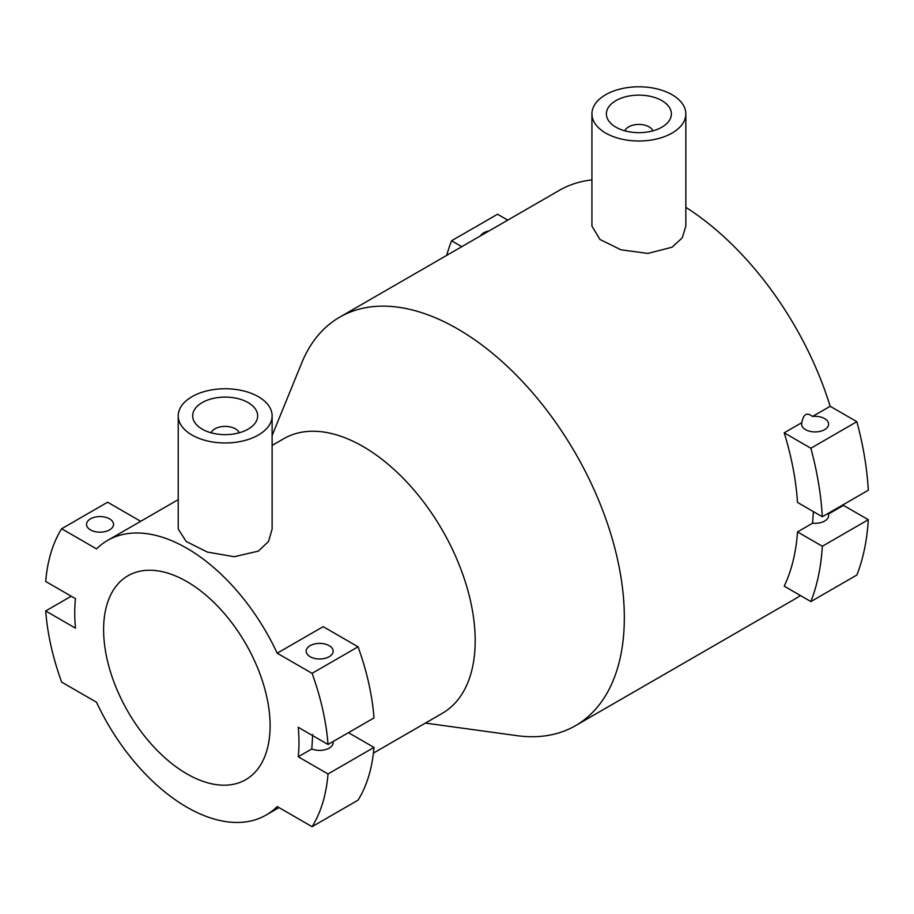 <?xml version="1.0" encoding="UTF-8"?>
<svg xmlns="http://www.w3.org/2000/svg" width="914" height="914" viewBox="0 0 914 914"><rect width="100%" height="100%" fill="white"/><g stroke="black" fill="none" stroke-linecap="round" stroke-linejoin="round"><path stroke-width="1.37" d="M591.929 113.896L591.929 226.101L599.915 239.445L620.937 249.796L647.9 253.429L672.087 247.203L682.267 237.834L685.831 226.101L685.831 113.896A46.957 27.112 0 0 0 656.846 88.852A46.957 27.112 0 0 0 605.685 94.725A46.957 27.112 0 0 0 591.929 113.896A46.957 27.112 0 0 0 620.914 138.939A46.957 27.112 0 0 0 672.087 133.067A46.957 27.112 0 0 0 685.831 113.896M615.899 100.631A32.504 18.771 180 0 1 651.328 96.564A32.504 18.771 180 0 1 671.39 113.896A32.504 18.771 180 0 1 661.873 127.172A32.504 18.771 180 0 1 626.444 131.239A32.504 18.771 180 0 1 606.382 113.896A32.504 18.771 180 0 1 615.899 100.631M652.927 130.816A14.441 8.34 0 0 0 642.805 124.738A14.441 8.34 0 0 0 628.672 126.875A14.441 8.34 0 0 0 624.833 130.816M310.109 656.698A13.504 7.803 180 0 1 306.156 651.179A13.504 7.803 180 0 1 314.485 643.982A13.504 7.803 180 0 1 329.211 645.672A13.504 7.803 180 0 1 333.164 651.179A13.504 7.803 180 0 1 324.824 658.388A13.504 7.803 180 0 1 310.109 656.698M90.475 529.892A13.504 7.803 180 0 1 86.522 524.385A13.504 7.803 180 0 1 94.862 517.175A13.504 7.803 180 0 1 109.577 518.866A13.504 7.803 180 0 1 113.542 524.385A13.504 7.803 180 0 1 105.201 531.582A13.504 7.803 180 0 1 90.475 529.892M805.542 429.637A13.504 7.803 180 0 1 801.589 424.119A13.504 7.803 180 0 1 801.841 422.634C803.349 414.076 806.913 412.02 812.523 416.464A13.504 7.803 180 0 1 824.645 418.601A13.504 7.803 180 0 1 828.598 424.119A13.504 7.803 180 0 1 820.269 431.328A13.504 7.803 180 0 1 805.542 429.637M480.513 235.858A13.504 7.803 180 0 1 489.024 230.945M178.219 415.859L178.219 529.023L186.182 541.465L207.25 552.045L234.167 556.717L258.365 551.119L268.567 541.431L272.121 529.023L272.121 415.859A46.957 27.112 0 0 0 243.135 390.815A46.957 27.112 0 0 0 191.963 396.687A46.957 27.112 0 0 0 178.219 415.859A46.957 27.112 0 0 0 207.204 440.902A46.957 27.112 0 0 0 258.365 435.03A46.957 27.112 0 0 0 272.121 415.859M202.188 402.594A32.504 18.771 180 0 1 237.606 398.527A32.504 18.771 180 0 1 257.668 415.859A32.504 18.771 180 0 1 248.151 429.134A32.504 18.771 180 0 1 212.733 433.202A32.504 18.771 180 0 1 192.66 415.859A32.504 18.771 180 0 1 202.188 402.594M239.217 432.779A14.441 8.34 0 0 0 229.083 426.701A14.441 8.34 0 0 0 214.95 428.837A14.441 8.34 0 0 0 211.123 432.779M348.451 732.685L373.986 747.424L328.023 773.964L298.238 756.769A158.545 91.537 -120 0 0 298.969 742.454A158.545 91.537 -120 0 0 298.238 727.281L328.023 744.476L373.986 717.936A200.44 115.724 -120 0 0 358.048 646.804L312.085 673.344A200.44 115.724 60 0 1 328.023 744.476M425.398 723.088L516.947 735.656A235.835 136.163 -120 0 0 575.477 725.682A235.835 136.163 -120 0 0 624.331 617.715A235.835 136.163 -120 0 0 521.38 380.373A235.835 136.163 -120 0 0 339.642 317.192A235.835 136.163 -120 0 0 301.734 362.892L272.121 435.532M373.426 753.09L442.342 713.297A158.545 91.537 -120 0 0 475.189 640.714A158.545 91.537 -120 0 0 405.976 481.152A158.545 91.537 -120 0 0 283.797 438.674L272.121 445.426M270.11 725.785A117.735 67.979 60 0 1 245.729 779.688A117.735 67.979 60 0 1 155.003 748.143A117.735 67.979 60 0 1 103.602 629.655A117.735 67.979 60 0 1 127.994 575.751A117.735 67.979 60 0 1 212.711 601.263A117.735 67.979 60 0 1 269.127 710.475A117.735 67.979 60 0 1 270.11 725.785M358.048 646.804L323.168 626.661L277.193 653.202A158.545 91.537 -120 0 0 107.589 540.414A158.545 91.537 -120 0 0 96.53 548.891L61.638 528.76A200.44 115.724 60 0 0 45.7 581.475L75.474 598.67A158.545 91.537 -120 0 0 74.742 612.997A158.545 91.537 -120 0 0 75.474 628.158L45.7 610.963L71.235 596.225M784.201 432.825A235.835 136.163 60 0 1 797.499 502.426L822.326 516.764L868.3 490.224A270.875 156.385 -120 0 0 856.852 421.685L810.878 448.226L784.201 432.825L801.841 422.634M685.831 207.318A235.835 136.163 -120 0 1 830.163 406.284L812.523 416.464M591.929 179.909A235.835 136.163 -120 0 0 559.277 190.386L339.642 317.192M828.392 513.268L828.37 514.091A13.504 7.803 180 0 1 828.598 515.53A13.504 7.803 180 0 1 812.592 523.196L797.499 531.914A235.835 136.163 60 0 1 784.201 586.16L810.878 601.572L856.852 575.032A270.875 156.385 -120 0 0 868.3 519.712L822.326 546.252A270.875 156.385 60 0 1 810.878 601.572M843.519 504.528A235.835 136.163 -120 0 1 843.462 505.373L828.37 514.091M575.477 725.682L795.111 598.876A235.835 136.163 -120 0 0 800.413 595.528M812.592 523.196L813.403 511.612M45.7 610.963A200.44 115.724 60 0 0 61.638 682.095L96.53 702.238A158.545 91.537 -120 0 0 266.134 815.037A158.545 91.537 -120 0 0 277.193 806.548L312.085 826.69L358.048 800.15A200.44 115.724 -120 0 0 373.986 747.424M328.023 773.964A200.44 115.724 60 0 1 312.085 826.69M312.085 673.344L277.193 653.202M333.05 741.574A13.504 7.803 180 0 1 333.164 742.602A13.504 7.803 180 0 1 325.841 749.537A13.504 7.803 180 0 1 311.8 748.943L298.238 756.769M311.8 748.943L312.691 734.536M830.163 406.284L856.852 421.685M461.776 246.677L451.562 240.77L497.536 214.242L507.75 220.137M810.878 448.226A270.875 156.385 60 0 1 822.326 516.764M446.683 255.394A270.875 156.385 60 0 1 451.562 240.77M843.462 505.373L868.3 519.712M822.326 546.252L797.499 531.914M61.638 528.76L107.612 502.22L140.676 521.311M178.219 499.638L107.589 540.414M279.01 807.599L266.134 815.037"/></g></svg>
